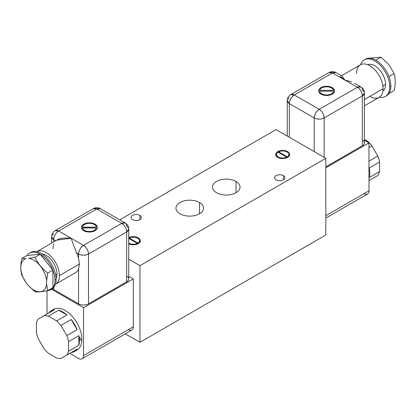 <?xml version="1.0" encoding="UTF-8"?>
<svg xmlns="http://www.w3.org/2000/svg" width="416" height="416" viewBox="0 0 416 416"><rect width="100%" height="100%" fill="white"/><g stroke="black" fill="none" stroke-linecap="round" stroke-linejoin="round"><path stroke-width="0.62" d="M139.958 342.3L325.832 234.988L325.832 158.335L276.042 129.589L119.735 219.835L276.042 129.589L325.832 158.335L139.958 265.647L325.832 158.335L325.832 234.988L139.958 342.3L139.958 265.647L139.958 342.3L125.304 333.84L139.958 342.3M128.742 259.173L139.958 265.647L128.742 259.173M277.701 151.627A7.041 4.066 180 0 1 287.659 151.627A7.041 4.066 180 0 1 287.659 157.378A7.041 4.066 180 0 1 277.701 157.378A7.041 4.066 180 0 1 277.701 151.627L277.701 152.464L277.701 151.627A7.041 4.066 0 0 0 275.642 154.502A7.041 4.066 0 0 0 279.989 158.257A7.041 4.066 0 0 0 287.659 157.378A7.041 4.066 0 0 0 289.723 154.502A7.041 4.066 0 0 0 285.376 150.748A7.041 4.066 0 0 0 277.701 151.627M138.299 243.61A7.041 4.066 180 0 1 128.742 243.823A7.041 4.066 0 0 0 138.299 243.61A7.041 4.066 0 0 0 140.358 240.734A7.041 4.066 0 0 0 136.266 237.042A7.041 4.066 0 0 0 128.742 237.645A7.041 4.066 180 0 1 138.486 237.973A7.041 4.066 180 0 1 138.299 243.61M199.493 202.53A13.79 7.961 180 0 1 199.493 213.788A13.79 7.961 180 0 1 179.993 213.788A13.79 7.961 180 0 1 179.993 202.53A13.79 7.961 180 0 1 199.493 202.53L199.493 213.788L199.493 202.53A13.79 7.961 0 0 0 184.47 200.803A13.79 7.961 0 0 0 175.958 208.156A13.79 7.961 0 0 0 179.993 213.788A13.79 7.961 0 0 0 195.021 215.514A13.79 7.961 0 0 0 203.533 208.156A13.79 7.961 0 0 0 199.493 202.53M236.007 181.449A13.79 7.961 180 0 1 236.007 192.707A13.79 7.961 180 0 1 216.507 192.707A13.79 7.961 180 0 1 216.507 181.449A13.79 7.961 180 0 1 236.007 181.449L236.007 192.707L236.007 181.449A13.79 7.961 0 0 0 220.979 179.722A13.79 7.961 0 0 0 212.467 187.08A13.79 7.961 0 0 0 216.507 192.707A13.79 7.961 0 0 0 231.53 194.433A13.79 7.961 0 0 0 240.042 187.08A13.79 7.961 0 0 0 236.007 181.449M283.426 175.63A5.164 2.98 180 0 1 283.426 179.847A5.164 2.98 180 0 1 276.125 179.847A5.164 2.98 180 0 1 276.125 175.63A5.164 2.98 180 0 1 283.426 175.63L283.426 179.847L283.426 175.63A5.164 2.98 0 0 0 277.8 174.985A5.164 2.98 0 0 0 274.612 177.736A5.164 2.98 0 0 0 276.125 179.847A5.164 2.98 0 0 0 281.752 180.492A5.164 2.98 0 0 0 284.939 177.736A5.164 2.98 0 0 0 283.426 175.63M139.875 215.394A5.164 2.98 180 0 1 139.875 219.606A5.164 2.98 180 0 1 132.574 219.606A5.164 2.98 180 0 1 132.574 215.394A5.164 2.98 180 0 1 139.875 215.394L139.875 219.606L139.875 215.394A5.164 2.98 0 0 0 134.248 214.744A5.164 2.98 0 0 0 131.061 217.5A5.164 2.98 0 0 0 132.574 219.606A5.164 2.98 0 0 0 138.2 220.256A5.164 2.98 0 0 0 141.388 217.5A5.164 2.98 0 0 0 139.875 215.394M82.072 358.8A7.041 4.066 -120 0 0 83.533 355.576L133.318 326.83A7.041 4.066 60 0 1 131.862 330.054L82.072 358.8A7.041 4.066 -120 0 1 78.551 358.452L69.748 353.366L78.551 358.452A7.041 4.066 -120 0 0 83.533 355.576L133.318 326.83L133.318 278.923L83.533 307.668L133.318 278.923L128.742 276.281L133.318 278.923L133.318 326.83A7.041 4.066 60 0 1 128.341 329.706M128.742 243.064A6.1 3.526 0 0 0 137.342 243.386L128.742 238.42L137.342 243.386L137.342 244.072L137.342 243.386A6.1 3.526 0 0 1 128.742 243.064M137.909 243.053A6.1 3.526 0 0 0 137.634 238.243A6.1 3.526 0 0 0 129.303 238.082L137.909 243.053A6.1 3.526 0 0 0 139.422 240.734A6.1 3.526 0 0 0 135.84 237.526A6.1 3.526 0 0 0 129.303 238.082L129.303 238.742L129.303 238.082L137.909 243.053L137.909 243.818L137.909 243.053M140.161 241.691A7.041 4.066 0 0 0 139.417 240.62A7.041 4.066 180 0 1 140.161 241.691M139.194 241.691A6.1 3.526 180 0 1 139.417 242.767A6.1 3.526 180 0 0 139.422 242.653L139.422 240.734M79.196 337.75L80.028 337.272A23.468 13.551 60 0 1 80.215 340.246L81.874 339.29A23.468 13.551 60 0 1 77.012 350.033A23.468 13.551 60 0 1 75.702 350.636A23.468 13.551 60 0 0 81.874 339.29L80.215 340.246A23.468 13.551 -120 0 0 80.028 337.272L79.196 337.75A23.468 13.551 -120 0 0 78.858 335.629L68.567 341.572A23.468 13.551 -120 0 0 66.794 335.608L77.085 329.664A23.468 13.551 -120 0 0 71.219 319.504L60.928 325.447A23.468 13.551 -120 0 0 56.649 320.928L66.94 314.985A23.468 13.551 -120 0 0 58.64 310.196L48.355 316.134A23.468 13.551 -120 0 0 44.075 315.713L54.361 309.769A23.468 13.551 -120 0 0 51.054 310.82A23.468 13.551 -120 0 0 48.495 313.154L38.204 319.093A23.468 13.551 -120 0 0 36.431 323.014L36.426 332.592A23.468 13.551 -120 0 0 38.199 338.556L44.065 348.722A23.468 13.551 -120 0 0 48.344 353.241L56.644 358.036A23.468 13.551 -120 0 0 60.923 358.457L66.794 355.072A23.468 13.551 -120 0 0 68.567 351.151L78.858 345.212A23.468 13.551 -120 0 0 79.196 337.75A23.468 13.551 -120 0 0 78.858 335.629L78.858 345.212A23.468 13.551 -120 0 0 79.196 337.75M71.214 352.518A23.468 13.551 -120 0 0 74.521 351.468A23.468 13.551 -120 0 0 77.085 349.133L66.794 355.072A23.468 13.551 -120 0 0 68.567 351.151L68.567 341.572A23.468 13.551 -120 0 0 66.794 335.608L60.928 325.447A23.468 13.551 -120 0 0 56.649 320.928L48.355 316.134A23.468 13.551 -120 0 0 44.075 315.713L38.204 319.093A23.468 13.551 -120 0 0 36.431 323.014L36.426 332.592A23.468 13.551 -120 0 0 38.199 338.556L44.065 348.722A23.468 13.551 -120 0 0 48.344 353.241L56.644 358.036A23.468 13.551 -120 0 0 60.923 358.457L77.085 349.133A23.468 13.551 -120 0 1 71.214 352.518M51.054 310.82L53.539 309.379A23.468 13.551 60 0 1 71.63 315.671A23.468 13.551 60 0 1 81.874 339.29A23.468 13.551 60 0 0 70.803 314.829A23.468 13.551 60 0 0 52.364 310.216M56.976 274.134A15.257 8.809 60 0 1 56.129 278.491A15.257 8.809 60 0 0 56.976 274.134L55.687 274.877L56.976 274.134A15.257 8.809 60 0 0 41.995 254.01A15.257 8.809 60 0 1 56.976 274.134M59.467 275.569A18.777 10.842 -120 0 0 51.184 256.578A18.777 10.842 -120 0 0 36.665 251.727A18.777 10.842 -120 0 1 36.806 251.644A18.777 10.842 -120 0 1 51.272 256.677A18.777 10.842 -120 0 1 59.467 275.569L79.451 264.035L59.467 275.569A18.777 10.842 -120 0 1 55.442 284.242A18.777 10.842 -120 0 0 55.578 284.164A18.777 10.842 -120 0 0 59.467 275.569M29.489 253.157A21.122 12.194 -120 0 0 27.04 255.466L40.201 254.29L52.91 270.104L47.757 273.078C42.042 268.663 37.804 263.39 35.043 257.27L40.201 254.29L35.043 257.27L28.595 258.404A18.304 10.572 -120 0 1 46.602 280.805A18.304 10.572 -120 0 0 28.595 258.404L35.043 257.27C37.804 263.39 42.042 268.663 47.757 273.078L46.602 280.805L46.602 284.227A18.304 10.572 -120 0 1 28.595 285.834L26.031 282.646L28.595 285.834L35.043 291.762C37.804 292.235 42.042 291.855 47.757 290.623C42.042 291.855 37.804 292.235 35.043 291.762L28.595 285.834A18.304 10.572 -120 0 0 46.602 284.227L47.757 290.623L52.91 287.648L52.91 270.104L47.757 273.078L46.602 280.805L46.602 284.227L47.757 290.623L52.91 287.648A21.122 12.194 -120 0 0 54.985 280.072L56.15 279.401L54.985 280.072A21.122 12.194 -120 0 0 52.91 270.104L52.91 287.648A21.122 12.194 -120 0 1 47.325 290.711A21.122 12.194 -120 0 0 50.612 289.744A21.122 12.194 -120 0 0 52.91 287.648A21.122 12.194 -120 0 0 54.985 280.072A21.122 12.194 -120 0 0 52.91 270.104A21.122 12.194 -120 0 0 40.201 254.29A21.122 12.194 -120 0 0 29.489 253.157L30.649 252.486A21.122 12.194 60 0 0 30.087 252.85A21.122 12.194 60 0 1 46.545 257.748A21.122 12.194 60 0 1 56.15 279.401A21.122 12.194 60 0 1 51.178 289.38M30.649 252.486A21.122 12.194 60 0 1 46.93 258.144A21.122 12.194 60 0 1 56.15 279.401A21.122 12.194 60 0 1 51.776 289.073L50.612 289.744M26.031 282.646L21.887 275.392C20.41 270.592 20.41 264.945 21.887 258.445L26.031 258.632A18.304 10.572 -120 0 0 26.031 282.646L21.887 275.392C20.41 270.592 20.41 264.945 21.887 258.445L27.04 255.466L21.887 258.445L26.031 258.632A18.304 10.572 -120 0 0 26.031 282.646M40.201 254.29L27.04 255.466A21.122 12.194 -120 0 1 40.201 254.29L52.91 270.104A21.122 12.194 -120 0 0 40.201 254.29M56.69 240.162L71.084 238.202L76.471 252.808A18.777 10.842 60 0 1 78.551 258.258L79.451 264.035L78.551 268.928A18.777 10.842 60 0 1 75.494 272.667L55.578 284.164M78.551 258.258L78.551 254.015A7.041 4.066 0 0 0 88.509 254.015L88.509 303.836A7.041 4.066 180 0 1 78.551 303.836L78.551 268.928L79.451 264.035L78.551 258.258A18.777 10.842 -120 0 0 76.471 252.808L78.551 254.015L78.551 258.258M53.659 233.891A7.041 4.066 0 0 0 51.6 236.766A7.041 4.066 0 0 0 53.659 239.642L53.659 241.914L53.659 239.642L55.63 240.776L53.659 239.642A7.041 4.066 -60 0 1 58.64 231.015L83.533 245.388A7.041 4.066 120 0 0 78.551 254.015L76.471 252.808L71.084 238.202L83.533 245.388L121.701 223.35L96.808 208.978L58.64 231.015L71.084 238.202C63.788 237.557 58.677 238.436 55.744 240.843M95.04 230.682A7.982 4.607 180 0 1 83.756 230.682A7.982 4.607 180 0 1 83.756 224.167A7.982 4.607 180 0 1 95.04 224.167A7.982 4.607 180 0 1 95.04 230.682A7.982 4.607 0 0 0 97.38 227.422A7.982 4.607 0 0 0 92.456 223.168A7.982 4.607 0 0 0 83.756 224.167A7.982 4.607 0 0 0 81.422 227.422A7.982 4.607 0 0 0 86.346 231.681A7.982 4.607 0 0 0 95.04 230.682M82.425 227.968A7.041 4.066 0 0 0 89.398 231.488A7.041 4.066 0 0 0 96.377 227.968L82.425 227.968A7.041 4.066 0 0 0 89.398 231.488A7.041 4.066 0 0 0 96.377 227.968L96.377 228.067A7.041 4.066 180 0 1 89.398 231.582A7.041 4.066 180 0 1 82.425 228.067L82.425 228.067A7.041 4.066 180 0 0 89.398 231.582A7.041 4.066 180 0 0 96.377 228.067L82.425 227.968M96.424 227.157A7.041 4.066 0 0 0 89.398 223.361A7.041 4.066 0 0 0 82.373 227.157L96.424 227.157A7.041 4.066 0 0 0 89.398 223.361A7.041 4.066 0 0 0 82.373 227.157L82.378 227.25A7.041 4.066 180 0 1 82.378 227.219A7.041 4.066 180 0 0 82.373 227.25L96.424 227.157M53.659 287.498L53.659 289.463A7.041 4.066 180 0 1 52.504 288.59A7.041 4.066 0 0 0 53.659 289.463L53.659 287.498M53.659 243.885L52.9 248.7M78.551 268.928L78.551 303.836L53.659 289.463L78.551 303.836A7.041 4.066 0 0 0 88.509 303.836L126.682 281.798A7.041 4.066 0 0 0 126.682 276.052M83.533 307.668L51.548 289.203L83.533 307.668L83.533 355.576L83.533 307.668M47.024 290.774L47.024 314.002L47.024 290.774M128.742 229.102L128.742 278.923A7.041 4.066 180 0 1 126.682 281.798L126.682 231.977L126.682 281.798L88.509 303.836L88.509 254.015C85.192 255.59 81.874 255.59 78.551 254.015C78.848 250.349 80.506 247.473 83.533 245.388C86.554 247.473 88.218 250.349 88.509 254.015L126.682 231.977L88.509 254.015A7.041 4.066 -120 0 0 83.533 245.388L121.701 223.35A7.041 4.066 60 0 1 126.682 231.977A7.041 4.066 0 0 0 128.742 229.102A7.041 4.066 0 0 0 126.682 226.226A7.041 4.066 120 0 0 125.221 223.002A7.041 4.066 120 0 0 121.701 223.35L96.808 208.978A7.041 4.066 -60 0 1 100.329 208.629L96.808 208.978L93.288 208.629A7.041 4.066 60 0 1 96.808 208.978L58.64 231.015A7.041 4.066 -120 0 0 55.12 230.667L58.64 231.015C55.614 233.106 53.955 235.976 53.659 239.642L51.6 236.766C51.672 234.135 52.842 232.102 55.12 230.667L93.288 208.629C95.67 207.376 98.015 207.376 100.329 208.629L125.221 223.002C127.488 224.406 128.664 226.439 128.742 229.102L126.682 231.977C126.386 228.311 124.727 225.441 121.701 223.35L125.221 223.002M71.219 319.504L77.085 329.664A23.468 13.551 -120 0 0 71.219 319.504L77.085 329.664L66.794 335.608L60.928 325.447L71.219 319.504M58.64 310.196L66.94 314.985A23.468 13.551 -120 0 0 58.64 310.196L66.94 314.985L56.649 320.928L48.355 316.134L58.64 310.196M48.495 313.154L54.361 309.769A23.468 13.551 -120 0 0 48.495 313.154L38.204 319.093L48.495 313.154M78.858 345.212L68.567 351.151L68.567 341.572L78.858 335.629L78.858 345.212M83.756 224.26A7.982 4.607 0 0 0 81.422 227.469A7.982 4.607 180 0 1 83.756 224.26L83.756 224.26A7.982 4.607 180 0 1 92.414 223.252A7.982 4.607 180 0 1 97.38 227.469A7.982 4.607 0 0 0 92.414 223.252A7.982 4.607 0 0 0 83.756 224.26M287.269 156.827A6.1 3.526 0 0 0 286.993 152.012A6.1 3.526 0 0 0 278.658 151.85L287.269 156.827A6.1 3.526 0 0 0 288.782 154.502A6.1 3.526 0 0 0 285.199 151.294A6.1 3.526 0 0 0 278.658 151.85L278.658 152.511L278.658 151.85L287.269 156.827L287.269 157.586L287.269 156.827M278.091 152.183A6.1 3.526 0 0 0 278.366 156.993A6.1 3.526 0 0 0 286.697 157.154L278.091 152.183A6.1 3.526 0 0 0 276.578 154.502A6.1 3.526 0 0 0 280.16 157.711A6.1 3.526 0 0 0 286.697 157.154L286.697 157.841L286.697 157.154L278.091 152.183M289.526 155.459A7.041 4.066 0 0 0 288.782 154.388A7.041 4.066 180 0 1 289.526 155.459M276.583 154.388A7.041 4.066 0 0 0 275.839 155.459A7.041 4.066 180 0 1 276.583 154.388M288.553 155.459A6.1 3.526 180 0 1 288.782 156.536A6.1 3.526 180 0 0 288.782 156.416L288.782 154.502M276.578 154.502L276.578 156.416A6.1 3.526 180 0 0 276.583 156.536A6.1 3.526 180 0 1 276.806 155.459M368.976 170.446L369.621 170.076A23.468 13.551 60 0 1 369.283 177.533L379.574 171.59A23.468 13.551 60 0 1 377.801 175.51L368.976 180.606L377.801 175.51A23.468 13.551 60 0 0 379.574 171.59L369.283 177.533A23.468 13.551 60 0 0 369.621 170.076L368.976 170.446M367.011 141.731L367.645 141.367A23.468 13.551 60 0 1 371.925 145.881L368.976 147.586L371.925 145.881L377.796 156.042A23.468 13.551 60 0 1 379.569 162.006L369.278 167.95A23.468 13.551 60 0 1 369.621 170.076A23.468 13.551 60 0 0 369.278 167.95L379.569 162.006L379.574 171.59L379.569 162.006A23.468 13.551 60 0 0 377.796 156.042L368.976 161.132L377.796 156.042L371.925 145.881A23.468 13.551 60 0 0 367.645 141.367L367.011 141.731M364.4 139.495L367.645 141.367L364.4 139.495M382.886 85.972L385.575 84.422A15.257 8.809 60 0 1 382.918 91.073A15.257 8.809 60 0 0 385.575 84.422L382.886 85.972M356.533 73.403A18.777 10.842 60 0 1 369.808 65.738A18.777 10.842 60 0 1 383.084 88.733A18.777 10.842 60 0 1 369.808 96.398M367.697 64.714A15.257 8.809 60 0 1 379.252 69.43A15.257 8.809 60 0 1 385.575 84.422A15.257 8.809 60 0 0 379.252 69.43A15.257 8.809 60 0 0 367.697 64.714M385.351 96.486A21.122 12.194 -120 0 1 379.335 97.245A21.122 12.194 -120 0 0 389.724 86.814A21.122 12.194 -120 0 0 377.088 62.478A21.122 12.194 -120 0 0 360.558 64.73A21.122 12.194 -120 0 1 364.224 59.899A21.122 12.194 -120 0 1 380.505 65.556A21.122 12.194 -120 0 1 389.724 86.814L390.884 86.143A21.122 12.194 60 0 1 388.96 93.506A21.122 12.194 60 0 1 386.511 95.815A21.122 12.194 60 0 1 385.913 96.122A21.122 12.194 60 0 0 388.96 93.506L394.113 90.527L388.96 93.506A21.122 12.194 60 0 0 390.884 86.143L389.724 86.814A21.122 12.194 -120 0 1 385.351 96.486L386.511 95.815M364.224 59.899L365.388 59.228A21.122 12.194 60 0 1 375.799 60.19A21.122 12.194 60 0 1 388.96 76.56A21.122 12.194 60 0 1 390.884 86.143A21.122 12.194 60 0 0 388.96 76.56L394.113 73.58L389.969 66.326L387.405 63.138L389.969 66.326L394.113 73.58L388.96 76.56A21.122 12.194 60 0 0 375.799 60.19L380.957 57.21L375.799 60.19A21.122 12.194 60 0 0 364.822 59.592M394.113 90.527C395.59 84.027 395.59 78.38 394.113 73.58C395.59 78.38 395.59 84.027 394.113 90.527M368.961 58.198L380.957 57.21L387.405 63.138L380.957 57.21L368.924 58.209M341.479 75.743L360.422 64.808A18.777 10.842 60 0 1 374.889 69.836A18.777 10.842 60 0 1 383.084 88.733L364.4 99.518L383.084 88.733A18.777 10.842 60 0 1 379.194 97.328L364.4 105.867M342.202 76.175L344.916 80.111L340.288 76.43M344.916 80.111L332.467 72.925A7.041 4.066 -60 0 1 335.988 72.576L332.467 72.925L294.299 94.962L319.192 109.33L357.36 87.292L332.467 72.925L294.299 94.962L319.192 109.33A7.041 4.066 120 0 0 314.215 117.957A7.041 4.066 0 0 0 324.168 117.957L362.341 95.919A7.041 4.066 0 0 0 364.4 93.044A7.041 4.066 0 0 0 362.341 90.168A7.041 4.066 120 0 0 360.88 86.944A7.041 4.066 120 0 0 357.36 87.292L344.916 80.111L351.593 81.853M320.96 87.63A7.982 4.607 180 0 1 332.244 87.63A7.982 4.607 180 0 1 332.244 94.146A7.982 4.607 180 0 1 320.96 94.146A7.982 4.607 180 0 1 320.96 87.63L320.96 87.724A7.982 4.607 0 0 0 318.62 90.938A7.982 4.607 180 0 1 320.96 87.724A7.982 4.607 180 0 1 329.618 86.72A7.982 4.607 180 0 1 334.578 90.938A7.982 4.607 0 0 0 329.618 86.72A7.982 4.607 0 0 0 320.96 87.724L320.96 87.63A7.982 4.607 0 0 0 318.62 90.891A7.982 4.607 0 0 0 323.544 95.144A7.982 4.607 0 0 0 332.244 94.146A7.982 4.607 0 0 0 334.578 90.891A7.982 4.607 0 0 0 329.654 86.632A7.982 4.607 0 0 0 320.96 87.63M333.575 90.345A7.041 4.066 0 0 0 326.602 86.824A7.041 4.066 0 0 0 319.623 90.345L333.575 90.345A7.041 4.066 0 0 0 326.602 86.824A7.041 4.066 0 0 0 319.623 90.345L333.575 90.345M319.582 91.25L319.576 91.156A7.041 4.066 0 0 0 326.602 94.952A7.041 4.066 0 0 0 333.627 91.156L319.576 91.156A7.041 4.066 0 0 0 326.602 94.952A7.041 4.066 0 0 0 333.627 91.156L333.622 91.25A7.041 4.066 180 0 1 326.602 95.051A7.041 4.066 180 0 1 319.576 91.25A7.041 4.066 180 0 0 326.602 95.051A7.041 4.066 180 0 0 333.627 91.25M364.4 93.044C364.322 90.381 363.147 88.348 360.88 86.944L357.36 87.292C360.386 89.383 362.045 92.258 362.341 95.919L324.168 117.957A7.041 4.066 -120 0 0 319.192 109.33C322.218 111.42 323.877 114.291 324.168 117.957L324.168 157.378L324.168 117.957C320.85 119.532 317.533 119.532 314.215 117.957L289.318 103.584L289.318 137.254L289.318 103.584L314.215 117.957L314.215 151.627L314.215 117.957C314.506 114.291 316.165 111.42 319.192 109.33L357.36 87.292A7.041 4.066 60 0 1 362.341 95.919L364.4 93.044L364.4 142.87A7.041 4.066 180 0 1 362.341 145.74L362.341 95.919L362.341 145.74A7.041 4.066 0 0 0 362.341 139.994M325.832 218.067L367.52 194.002A7.041 4.066 60 0 0 368.976 190.778L368.976 142.87L364.4 140.228L368.976 142.87L325.832 167.778L368.976 142.87L368.976 190.778L325.832 215.686L368.976 190.778A7.041 4.066 60 0 1 364 193.653M325.832 166.821L362.341 145.74L325.832 166.821M289.318 103.584A7.041 4.066 -60 0 1 294.299 94.962C291.273 97.048 289.614 99.923 289.318 103.584L287.258 100.708A7.041 4.066 0 0 0 289.318 103.584M342.384 76.268L335.988 72.576C333.674 71.323 331.328 71.323 328.947 72.576A7.041 4.066 60 0 1 332.467 72.925L328.947 72.576L290.779 94.609L294.299 94.962A7.041 4.066 -120 0 0 290.779 94.609C288.501 96.044 287.331 98.077 287.258 100.708A7.041 4.066 0 0 1 289.318 97.833M333.627 91.156L319.576 91.156M77.012 350.033L74.521 351.468M56.841 240.079L36.806 251.644M51.6 243.105L51.6 236.766M360.88 86.944L354.484 83.252M287.258 136.063L287.258 100.708"/></g></svg>
